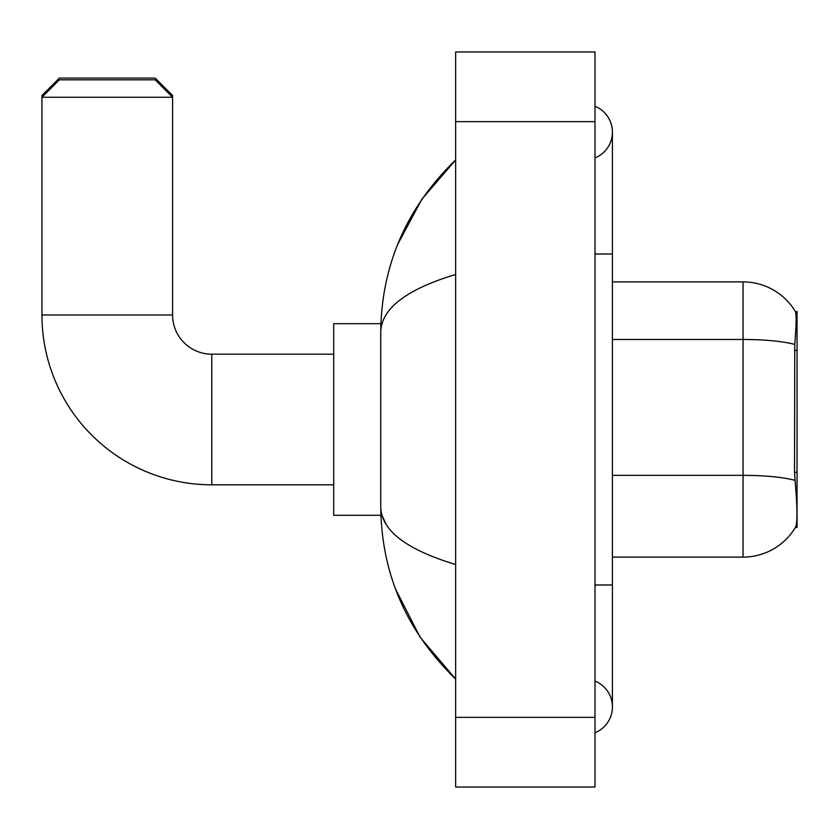 <?xml version="1.0" encoding="UTF-8"?>
<svg xmlns="http://www.w3.org/2000/svg" width="839" height="839" viewBox="0 0 839 839"><rect width="100%" height="100%" fill="white"/><g stroke="black" fill="none" stroke-linecap="round" stroke-linejoin="round"><path stroke-width="1.26" d="M797.05 527.5L795.341 527.5L795.645 526.976C797.396 522.435 797.396 509.252 795.645 487.438L794.523 472.294L794.774 344.451C796.284 325.511 796.515 314.594 795.466 311.72L797.05 311.5L797.05 527.5M795.645 526.976A60.964 60.964 0 0 1 743.05 557.106L612.407 557.106M794.774 344.451A60.964 10.582 180 0 0 743.05 339.47L743.05 281.894A60.964 60.964 0 0 1 795.466 311.72A60.964 60.964 0 0 0 743.05 281.894A60.964 60.964 0 0 1 795.341 311.5A60.964 60.964 0 0 0 743.05 281.894L612.407 281.894M333.712 484.816L211.785 484.816A169.835 169.835 0 0 1 41.95 314.992L41.95 95.51L59.37 78.09L155.173 78.09L172.593 95.51L170.852 95.51M211.785 484.816L211.785 354.184A39.192 39.192 0 0 1 172.593 314.992L172.593 97.251L41.95 97.251L59.37 79.831L155.173 79.831L172.593 97.251L172.593 95.51M380.896 323.697L333.712 323.697L333.712 515.303L380.896 515.303M43.691 95.51L41.95 95.51M594.998 584.982L612.407 584.982L612.407 132.09A27.865 27.865 0 0 1 594.998 157.931A27.865 27.865 0 0 0 594.998 106.259A27.865 27.865 0 0 1 612.407 132.09A27.865 27.865 0 0 0 594.998 106.259A27.865 27.865 0 0 1 612.407 132.09M594.998 732.741A27.865 27.865 0 0 0 594.998 681.069A27.865 27.865 0 0 1 594.998 732.741A27.865 27.865 0 0 0 612.407 706.91A27.865 27.865 0 0 1 594.998 732.741M455.64 274.489C406.38 289.34 381.409 308.532 380.738 332.055L380.738 506.945C381.305 530.395 406.265 549.587 455.64 564.511M455.64 787.034L594.998 787.034L594.998 51.966L455.64 51.966L455.64 787.034M380.738 332.055C381.493 265.072 406.454 207.705 455.64 159.966L421.839 199.252L397.707 244.369M395.589 589.188L420.161 637.273L455.64 679.034C406.454 631.285 381.493 573.928 380.738 506.945M385.971 524.018L381.986 515.303M797.05 350.366L794.523 350.366M797.05 472.294L794.523 472.294M743.05 557.106L743.05 339.47L612.407 339.47M794.963 480.369A60.964 10.582 180 0 0 743.05 475.335L612.407 475.335M41.95 314.992L172.593 314.992M594.998 254.018L612.407 254.018M455.64 717.355L594.998 717.355M455.64 121.645L594.998 121.645M333.712 354.184L211.785 354.184M612.407 584.982L612.407 706.91M455.64 159.966L449.578 165.818M455.64 679.034L449.578 673.182"/></g></svg>
